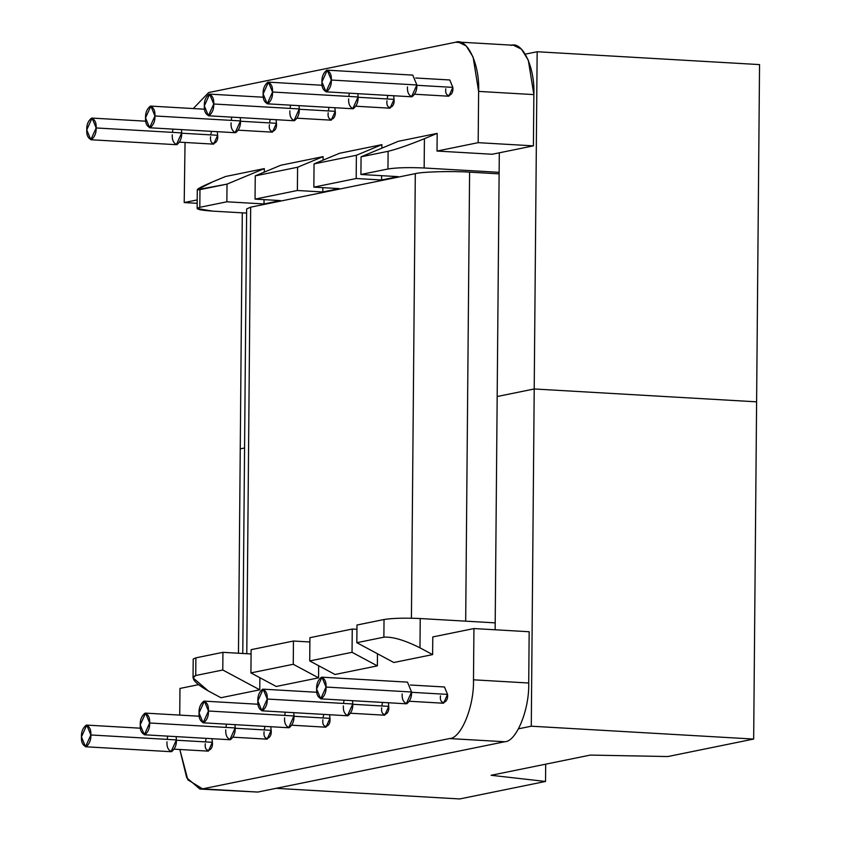 <?xml version="1.0" encoding="UTF-8"?>
<svg xmlns="http://www.w3.org/2000/svg" width="841" height="841" viewBox="0 0 841 841"><rect width="100%" height="100%" fill="white"/><g stroke="black" fill="none" stroke-linecap="round" stroke-linejoin="round"><path stroke-width="1.26" d="M320.705 698.85L406.235 703.791L411.564 692.006L326.035 687.055L320.705 698.85L316.626 688.979L321.956 677.184L326.035 687.055L411.564 692.006L407.486 682.135L321.956 677.184M85.519 746.755L171.059 751.707L176.389 739.912L90.849 734.971L85.519 746.755L81.451 736.884L86.781 725.1L90.849 734.971L176.389 739.912C176.61 744.958 175.012 748.879 171.596 751.665C168.211 750.267 166.665 746.987 166.981 741.836M144.316 734.782L229.856 739.723L235.186 727.938L149.645 722.997L144.316 734.782L140.237 724.91L145.567 713.126L149.645 722.997L235.186 727.938C235.406 732.984 233.809 736.905 230.381 739.691C226.996 738.293 225.462 735.013 225.777 729.851M203.112 722.808L288.652 727.749L293.982 715.954L208.442 711.013L203.112 722.808L199.033 712.926L204.363 701.142L208.442 711.013L293.982 715.954L293.772 712.663L293.982 715.954C294.203 721.01 292.605 724.921 289.178 727.707C285.793 726.309 284.258 723.029 284.573 717.878M261.908 710.824L347.438 715.765L352.768 703.98L267.238 699.039L261.908 710.824L257.83 700.952L263.159 689.168L267.238 699.039L352.768 703.98L352.568 700.69L352.768 703.98C352.999 709.026 351.391 712.947 347.974 715.733C344.589 714.335 343.054 711.055 343.37 705.893M326.003 91.827L411.533 96.778L416.863 84.983L331.333 80.042L326.003 91.827L321.924 81.955L327.254 70.171L331.333 80.042L416.863 84.983C417.083 90.04 415.486 93.95 412.069 96.736C408.684 95.338 407.149 92.058 407.454 86.907M90.817 139.743L176.358 144.694L181.688 132.899L96.147 127.958L90.817 139.743L86.749 129.871L92.079 118.087L96.147 127.958L181.688 132.899L181.488 129.609L181.688 132.899C181.908 137.945 180.31 141.866 176.894 144.652C173.509 143.254 171.963 139.974 172.279 134.812M149.614 127.769L235.154 132.71L240.484 120.925L154.944 115.974L149.614 127.769L145.535 117.898L150.865 106.103L154.944 115.974L240.484 120.925L240.284 117.635L240.484 120.925C240.705 125.971 239.107 129.882 235.68 132.668C232.295 131.27 230.76 128 231.075 122.839M208.41 115.785L293.951 120.736L299.27 108.941L213.74 104L208.41 115.785L204.331 105.913L209.661 94.129L213.74 104L299.27 108.941C299.501 113.987 297.903 117.908 294.476 120.694C291.091 119.296 289.556 116.016 289.872 110.865M267.207 103.811L352.736 108.752L358.066 96.967L272.537 92.026L267.207 103.811L263.128 93.94L268.458 82.145L272.537 92.026L358.066 96.967C358.287 102.013 356.689 105.934 353.273 108.72C349.888 107.312 348.353 104.042 348.658 98.881M414.771 94.245L448.842 96.21L452.836 87.369L416.863 85.298L452.836 87.369C454.003 96.726 444.437 98.681 445.783 88.81M291.89 725.215L325.951 727.192L329.945 718.351L293.972 716.269L329.945 718.351C331.123 727.696 321.556 729.652 322.891 719.78M350.686 713.242L384.747 715.207L388.742 706.366L352.768 704.285L388.742 706.366C389.909 715.723 380.353 717.667 381.688 707.807M409.472 701.257L443.543 703.234L447.538 694.393L411.564 692.311L447.538 694.393C448.705 703.738 439.139 705.694 440.484 695.822M233.094 737.2L267.154 739.165L271.149 730.324L235.175 728.243L271.149 730.324C272.326 739.681 262.76 741.625 264.095 731.765M174.297 749.173L208.358 751.139L212.363 742.298L176.389 740.227L212.363 742.298C213.53 751.654 203.964 753.61 205.309 743.738M238.392 130.187L272.452 132.153L276.447 123.312L240.473 121.23L276.447 123.312C277.625 132.668 268.058 134.613 269.393 124.741M179.596 142.161L213.656 144.126L217.661 135.285L181.677 133.204L217.661 135.285C218.828 144.641 209.262 146.586 210.597 136.726M297.188 118.203L331.249 120.168L335.244 111.327L299.27 109.256L335.244 111.327C336.421 120.683 326.855 122.628 328.19 112.768M355.985 106.229L390.045 108.195L394.04 99.354L358.066 97.272L394.04 99.354C395.207 108.71 385.651 110.655 386.986 100.794M478.172 142.665L478.624 91.406C479.906 64.505 467.228 37.467 455.58 42.25L208.642 92.552L193.272 108.552L208.642 92.552L455.58 42.25L460.857 42.555L455.58 42.25L458.24 42.05L466.198 45.95L473.094 57.009L478.624 91.406L478.172 142.665L437.015 151.054L478.172 142.665L533.404 145.861L478.172 142.665M185.041 142.476L184.2 202.565L197.214 199.916L184.2 202.565L197.183 203.312L184.2 202.565L185.041 142.476M225.514 176.505L264.316 168.599L264.284 172.111L264.316 168.599L225.514 176.505L212.752 181.814C198.697 187.827 194.439 190.434 199.969 189.635L199.822 207.306C194.282 208.841 198.508 210.113 212.5 211.112L246.623 213.088L212.5 211.112L197.141 208.484L199.822 207.306L226.86 201.798L199.822 207.306L199.969 189.635L227.017 184.126L197.299 189.667L212.752 181.814L225.514 176.505M264.042 199.643L264.011 203.942L280.474 200.589L264.011 203.942L226.86 201.798L227.017 184.126L264.316 168.599L227.017 184.126L226.86 201.798L264.011 203.942L264.042 199.643M280.778 165.246L323.112 156.626L323.081 160.137L323.112 156.626L280.778 165.246L255.254 175.864L297.588 167.243L323.112 156.626L297.588 167.243L297.388 190.497L255.054 199.117L280.474 200.589L255.054 199.117L255.254 175.864L280.778 165.246M322.839 187.659L322.807 191.969L339.27 188.605L322.807 191.969L297.388 190.497L322.807 191.969L322.839 187.659M339.575 153.272L381.909 144.641L381.877 148.153L381.909 144.641L339.575 153.272L314.05 163.89L356.384 155.27L381.909 144.641L356.384 155.27L356.185 178.513L313.851 187.144L339.27 188.605L313.851 187.144L314.05 163.89L339.575 153.272M381.635 175.685L381.593 179.985L398.056 176.631L381.593 179.985L356.185 178.513L381.593 179.985L381.635 175.685M398.371 141.288L437.173 133.383L437.015 151.054L437.173 133.383L398.371 141.288L361.073 156.815L360.915 174.486L398.056 176.631L360.915 174.486L387.964 168.978L360.915 174.486L361.073 156.815L388.111 151.306L361.073 156.815L398.371 141.288M328.295 110.928L329.062 107.385M334.886 107.722L335.244 111.327L334.886 107.722M387.091 98.954L387.859 95.411M393.683 95.748L394.04 99.354L393.683 95.748M210.713 134.886L211.48 131.343M217.304 131.68L217.661 135.285L217.304 131.68M269.498 122.912L270.266 119.369M276.1 119.706L276.447 123.312L276.1 119.706M445.888 86.97L452.836 87.369L449.777 79.969L415.717 78.003M199.906 789.068L257.798 792.064L199.906 789.068L186.723 777.778L179.827 749.499L187.858 779.838L202.565 788.869L449.504 738.556C461.11 738.598 474.303 706.293 473.483 679.812L473.935 628.553L432.779 636.942L432.621 654.603L393.819 662.508L432.621 654.603L419.974 647.833C404.542 640.117 392.516 636.574 383.874 637.184L384.032 619.512L356.983 625.021L356.826 642.692L383.874 637.184L356.826 642.692L393.819 662.508L356.826 642.692L356.983 625.021L384.032 619.512C392.673 618.156 404.742 617.83 420.227 618.534L495.202 622.866L420.227 618.534L419.974 647.833L432.621 654.603L432.779 636.942L473.935 628.553L529.168 631.749L528.716 683.008C529.536 709.489 516.342 741.794 504.726 741.751L449.504 738.556L202.565 788.869L257.798 792.064L504.726 741.751L257.798 792.064L252.521 791.759M377.462 653.751L377.357 665.872L335.023 674.493L377.357 665.872L352.043 652.311L309.719 660.931L335.023 674.493L309.719 660.931L309.919 637.678L352.253 629.057L356.941 629.331L352.253 629.057L352.043 652.311L377.357 665.872L377.462 653.751M318.665 665.725L318.56 677.846L276.237 686.466L318.56 677.846L293.257 664.285L250.923 672.905L276.237 686.466L250.923 672.905L251.123 649.662L293.456 641.031L309.877 641.988L293.456 641.031L293.257 664.285L318.56 677.846L318.665 665.725M259.88 677.709L259.774 689.82L220.962 697.725L259.774 689.82L222.781 670.004L222.928 652.332L195.89 657.841L195.732 675.512L222.781 670.004L195.732 675.512C190.192 677.793 194.376 682.934 208.305 690.955L220.962 697.725L208.305 690.955L193.041 677.835L195.732 675.512L195.89 657.841L222.928 652.332L251.091 653.962L222.928 652.332L222.781 670.004L259.774 689.82L259.88 677.709M198.434 684.679L179.963 688.443L179.732 715.092L179.963 688.443L198.434 684.679M322.997 717.941L323.764 714.398M329.598 714.734L329.945 718.351L329.598 714.734M381.793 705.967L382.56 702.424M388.384 702.761L388.742 706.366L388.384 702.761M440.589 693.983L447.538 694.393L444.479 686.981L410.419 685.016M205.414 741.899L206.182 738.356M212.006 738.692L212.363 742.298L212.006 738.692M264.2 729.925L264.978 726.382M270.802 726.719L271.149 730.324L270.802 726.719M250.65 210.765L250.681 207.17L415.307 173.635C422.392 171.753 452.248 170.944 469.593 172.153L499.123 173.866L469.593 172.153L465.683 621.163L469.593 172.153C452.248 170.944 422.392 171.753 415.307 173.635L411.428 618.198L415.307 173.635L250.681 207.17L246.781 653.709L250.681 207.17L246.655 208.936L242.776 653.478M499.134 172.321L424.158 167.99C408.673 167.296 396.605 167.622 387.964 168.978L388.111 151.306C396.763 149.214 408.863 145.009 424.411 138.691L437.173 133.383L424.411 138.691L424.158 167.99L499.134 172.321M195.869 660.248L195.89 657.841L193.209 659.018L193.041 677.835M492.248 154.25L437.015 151.054L492.248 154.25L533.404 145.861L492.248 154.25M473.935 628.553L473.483 679.812L528.716 683.008L529.168 631.749L473.935 628.553M510.802 45.435C522.461 40.652 535.139 67.69 533.856 94.602L533.404 145.861L533.856 94.602L478.624 91.406L533.856 94.602L528.316 60.195L521.431 49.146L513.462 45.246L458.24 42.05M255.054 199.117L297.388 190.497L297.588 167.243L255.254 175.864L255.054 199.117M313.851 187.144L356.185 178.513L356.384 155.27L314.05 163.89L313.851 187.144M251.123 649.662L250.923 672.905L293.257 664.285L293.456 641.031L251.123 649.662M309.919 637.678L309.719 660.931L352.043 652.311L352.253 629.057L309.919 637.678M504.726 741.751C516.342 741.794 529.536 709.489 528.716 683.008L473.483 679.812C474.303 706.293 461.11 738.598 449.504 738.556L504.726 741.751M424.411 138.691C408.863 145.009 396.763 149.214 388.111 151.306L387.964 168.978C396.605 167.622 408.673 167.296 424.158 167.99L424.411 138.691M383.874 637.184C392.516 636.574 404.542 640.117 419.974 647.833L420.227 618.534C404.742 617.83 392.673 618.156 384.032 619.512L383.874 637.184M348.805 96.431L349.383 93.183M357.867 93.677L358.066 96.967L357.867 93.677M272.537 92.026C272.841 86.865 271.307 83.585 267.922 82.187C264.505 84.973 262.907 88.894 263.128 93.94C262.812 99.091 264.347 102.371 267.732 103.769C271.159 100.983 272.757 97.072 272.537 92.026M290.008 108.405L290.587 105.167M299.07 105.651L299.27 108.941L299.07 105.651M213.74 104C214.056 98.839 212.51 95.569 209.136 94.171C205.709 96.957 204.111 100.867 204.331 105.913C204.016 111.075 205.561 114.355 208.946 115.753C212.363 112.967 213.961 109.046 213.74 104M231.212 120.389L231.79 117.141M154.944 115.974C155.259 110.823 153.724 107.543 150.339 106.145C146.912 108.931 145.314 112.852 145.535 117.898C145.23 123.049 146.765 126.329 150.15 127.727C153.567 124.941 155.165 121.03 154.944 115.974M172.426 132.363L173.004 129.115M96.147 127.958C96.463 122.797 94.928 119.527 91.543 118.118C88.116 120.904 86.518 124.825 86.749 129.871C86.434 135.033 87.969 138.302 91.354 139.711C94.77 136.925 96.379 133.004 96.147 127.958M407.601 84.447L416.863 84.983L412.784 75.112L327.254 70.171M331.333 80.042C331.638 74.891 330.103 71.611 326.718 70.213C323.301 72.999 321.704 76.909 321.924 81.955C321.609 87.117 323.144 90.397 326.529 91.795C329.956 89.009 331.554 85.088 331.333 80.042M343.506 703.444L344.085 700.196M267.238 699.039C267.554 693.878 266.008 690.598 262.623 689.2C259.207 691.985 257.609 695.906 257.83 700.952C257.514 706.114 259.049 709.383 262.434 710.782C265.861 707.996 267.459 704.085 267.238 699.039M284.71 715.428L285.288 712.18M208.442 711.013C208.757 705.862 207.222 702.582 203.837 701.184C200.41 703.97 198.812 707.88 199.033 712.926C198.728 718.088 200.263 721.368 203.648 722.766C207.065 719.98 208.663 716.059 208.442 711.013M225.914 727.402L226.502 724.154M234.986 724.648L235.186 727.938L234.986 724.648M149.645 722.997C149.961 717.836 148.426 714.556 145.041 713.157C141.614 715.943 140.016 719.864 140.237 724.91C139.932 730.062 141.467 733.341 144.852 734.74C148.268 731.954 149.866 728.043 149.645 722.997M167.128 739.376L167.706 736.138M176.19 736.621L176.389 739.912L176.19 736.621M90.849 734.971C91.164 729.82 89.63 726.54 86.245 725.142C82.828 727.928 81.22 731.838 81.451 736.884C81.135 742.046 82.67 745.326 86.055 746.724C89.482 743.938 91.08 740.017 90.849 734.971M402.303 691.47L411.564 692.006C411.785 697.052 410.187 700.963 406.771 703.749C403.386 702.351 401.851 699.071 402.156 693.92M326.035 687.055C326.34 681.904 324.805 678.624 321.42 677.226C318.003 680.012 316.405 683.922 316.626 688.979C316.311 694.13 317.845 697.41 321.23 698.808C324.658 696.022 326.255 692.101 326.035 687.055M497.178 396.521L495.139 629.783L497.178 396.521L534.214 388.973L497.178 396.521L534.214 388.973L531.281 726.203L534.214 388.973L756.606 401.83L534.214 388.973L756.606 401.83L753.662 739.06L759.549 64.599L756.606 401.83L534.214 388.973L537.157 51.743L534.214 388.973L497.178 396.521L499.302 152.81L497.178 396.521M518.55 728.8L531.281 726.203L753.662 739.06L667.828 756.543L590.287 755.092L491.102 775.297L545.536 781.457L545.683 764.175L545.536 781.457L459.701 798.95L276.079 788.332L459.701 798.95L545.536 781.457L491.102 775.297L590.287 755.092L667.828 756.543L753.662 739.06L531.281 726.203L518.55 728.8M238.466 653.236L240.253 448.863L238.466 653.236M244.573 447.98L240.253 448.863L244.573 447.98M242.303 212.836L240.253 448.863L242.303 212.836M759.549 64.599L537.157 51.743L525.331 54.15L537.157 51.743L759.549 64.599M197.299 189.667L197.141 208.484M322.124 85.256L268.458 82.145M263.328 97.23L209.661 94.129M204.531 109.204L150.865 106.103M145.745 121.188L92.079 118.087M316.826 692.269L263.159 689.168M258.029 704.243L204.363 701.142M199.233 716.227L145.567 713.126M140.447 728.201L86.781 725.1"/></g></svg>

